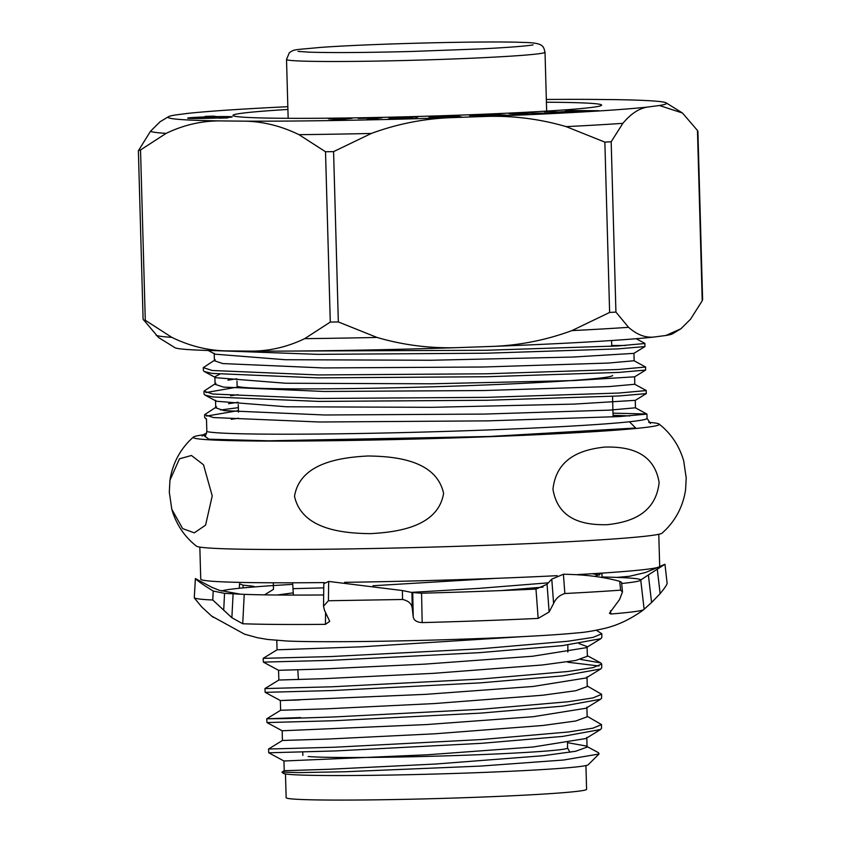 <?xml version="1.0" encoding="UTF-8"?>
<svg xmlns="http://www.w3.org/2000/svg" width="841" height="841" viewBox="0 0 841 841"><rect width="100%" height="100%" fill="white"/><g stroke="black" fill="none" stroke-linecap="round" stroke-linejoin="round"><path stroke-width="1.26" d="M629.457 421.772L635.691 428.016L489.83 436.468L268.689 440.81L208.862 439.191L203.785 435.501M171.816 509.31L169.304 492.143L169.945 480.264L179.48 458.808L191.443 455.486L203.511 464.789L212.226 495.917L205.572 525.152L194.313 532.837L182.655 528.621L171.816 509.31C176.158 524.3 184.358 536.569 196.395 546.124A233.167 7.863 -1.6 0 0 494.466 545.031A233.167 7.863 -1.6 0 0 662.161 533.12L666.251 529.22C676.795 518.224 683.228 505.126 685.562 489.925L686.214 478.035L683.691 460.868C679.349 445.877 671.16 433.609 659.113 424.053A233.167 7.863 178.4 0 1 491.438 436.616A233.167 7.863 178.4 0 1 193.356 437.068A233.167 7.863 178.4 0 1 203.659 434.755M443.596 493.352C438.119 526.95 397.183 532.227 370.114 533.646C343.149 533.31 301.782 529.588 294.518 496.285C299.995 462.676 340.941 457.409 367.98 455.99C394.965 456.327 436.29 460.027 443.596 493.352M203.964 391.149L204.048 394.082L204.931 395.049L212.899 396.963L318.834 401.409L487.055 400.274L619.06 395.964L646.287 393.609L646.193 390.466L634.734 384.274L608.895 386.597L483.628 390.539L324.006 391.464L223.475 387.102L215.075 384.316L215.906 383.307L203.964 391.149L212.815 394.03L318.75 398.466L486.971 397.341L618.976 393.031L646.287 390.56M215.243 359.78L203.312 367.612L203.385 370.555L204.268 371.522L212.237 373.436L318.171 377.882L486.392 376.747L618.398 372.437L645.625 370.082L645.625 367.033L634.072 360.747L608.232 363.07L482.965 367.012L323.343 367.938L222.823 363.575L214.423 360.778L214.213 353.231M203.312 367.612L212.153 370.492L318.087 374.939L486.308 373.803L618.324 369.493L645.625 367.033M218.565 350.75L317.52 354.345L485.73 353.22L617.746 348.91L644.963 346.555L644.879 343.401L636.195 338.713M625.704 345.493L611.733 345.504M291.701 351.065L485.656 350.276L617.662 345.966L644.973 343.506M238.434 410.597L206.55 416.085M204.626 414.676L213.467 417.556L319.401 421.993L487.622 420.868L619.638 416.558L646.939 414.098L635.386 407.801L609.546 410.135L484.279 414.077L324.658 414.991L224.137 410.629L215.738 407.843L216.558 406.834L204.626 414.676L204.699 417.62L206.476 418.976L206.833 431.58A221.078 7.453 -1.6 0 0 487.875 429.961A221.078 7.453 -1.6 0 0 647.065 418.355L650.419 423.528M238.35 407.654L220.479 409.988M237.162 387.144L205.898 392.558M648.695 422.329A233.167 7.863 178.4 0 1 659.113 424.053M552.968 489.231C556.605 455.465 585.714 449.157 604.973 447.055C624.19 446.697 653.678 449.378 659.123 482.524C655.496 516.29 626.377 522.597 607.118 524.7C587.901 525.057 558.445 522.387 552.968 489.231M600.548 729.504L585.841 738.545L533.236 746.987L427.312 754.787L283.953 761L268.763 752.79L335.79 750.929L481.462 743.318L562.608 736.422L600.548 729.504L601.504 728.359L601.515 724.595L592.968 728.159L568.211 732.006L481.388 739.554L334.949 747.207L268.531 749.026L282.439 740.479L327.212 739.081L435.081 733.783L542.844 725.478L575.738 721L587.165 716.816L586.892 707.102M587.155 716.259L601.515 724.595M600.663 699.218L585.946 708.259L533.068 716.732L426.419 724.574L282.166 730.776L266.975 722.566L334.424 720.726L480.884 713.094L562.576 706.156L600.663 699.218L601.609 698.093L601.62 694.319L593.021 697.904L568.127 701.751L480.81 709.32L333.541 716.984L284.384 718.603L266.744 718.792L300.647 717.573M587.26 685.983L601.62 694.319M299.596 699.943L280.358 700.553L265.178 692.353L333.078 690.514L480.306 682.86L562.429 675.901L600.768 668.942L601.704 667.817L601.714 664.043L593.073 667.628L568.032 671.486L480.232 679.097L332.121 686.782L264.947 688.569L278.844 680.033L324.027 678.666L433.304 673.347L542.329 664.989L575.696 660.479L587.365 656.274L587.092 646.571L578.997 643.565M598.992 665.998L567.812 662.224M580.574 659.428L600.705 662.918L601.714 664.043M297.809 669.699L278.571 670.319L263.391 662.119L331.585 660.311L479.717 652.637L562.335 645.657L600.863 638.676L601.809 637.541L601.82 633.757L593.126 637.362L567.948 641.231L479.643 648.863L330.713 656.569L263.159 658.345L277.067 649.799L296.589 649.157M596.395 630.256L601.82 633.757M501.215 590.582L543.023 587.113M601.778 577.536L602.009 576.979A210.25 7.085 178.4 0 1 616.926 577.399L620.553 577.536A210.25 7.085 178.4 0 1 640.569 579.722L640.737 579.996A210.25 7.085 178.4 0 1 624.558 583.191A210.25 7.085 178.4 0 1 621.646 583.496M599.297 575.17L592.4 573.709M602.019 573.099L594.955 576.432M548.385 582.824L478.487 588.406L411.522 592.369M281.977 772.196L283.228 773.31A152.62 5.151 -1.6 0 0 478.35 772.627A152.62 5.151 -1.6 0 0 588.153 764.795L599.023 754.009L598.571 752.758L586.051 745.999L587.06 747.102L575.643 751.265L542.929 755.733L435.964 764.006L328.694 769.294L284.226 770.713L281.977 772.091L299.123 772.606L344.905 771.754L480.158 766.109L563.565 760.022L599.023 754.009M567.538 742.897L567.528 748.017A132.373 4.468 178.4 0 1 472.211 754.966A132.373 4.468 178.4 0 1 308.163 756.501M646.855 413.993L612.994 413.152M228.615 403.68L238.203 402.25M227.953 380.153L236.91 378.797M231.233 419.302L238.644 418.219M635.47 407.896L635.26 400.337L574.161 404.101L432.053 407.317L286.382 406.781L216.389 401.241L215.527 400.284L215.738 407.843M230.571 395.764L237.992 394.692M634.808 384.358L634.598 376.81L573.625 380.574L431.58 383.79L285.73 383.244L215.738 377.704L214.865 376.757L219.564 374.308M644.963 346.555L633.872 353.367L572.889 357.047L430.886 360.253L285.152 359.717L215.075 354.177L208.232 350.487M206.602 433.451A222.497 7.506 -1.6 0 0 203.837 434.534A222.497 7.506 -1.6 0 0 203.764 434.734A222.497 7.506 -1.6 0 0 205.54 435.627L206.833 431.58M587.007 676.837L587.27 686.55L575.686 690.745L542.508 695.244L434.219 703.57L325.74 708.868L280.631 710.256L280.358 700.553L425.746 694.34L533.005 686.477L586.061 677.983L600.768 668.942M278.844 680.033L278.571 670.319L321.136 669.058L424.652 664.138L532.637 656.243L586.166 647.707L587.092 646.571M495.37 578.366L372.973 585.746M323.753 587.87L293.004 588.668M523.081 636.605L361.641 646.813L277.057 649.799L276.794 640.106M567.538 742.677L586.051 745.999M287.832 106.691A249.378 8.41 -1.6 0 0 187.07 113.461L175.117 115.028A249.378 8.41 -1.6 0 0 168.621 116.615L160.074 121.756L150.465 131.301L138.387 150.749L143.096 319.223L158.529 337.493L175.086 347.785A249.378 8.41 -1.6 0 0 179.753 348.784A249.378 8.41 -1.6 0 0 225.809 350.876C207.475 350.466 189.477 345.966 171.806 337.357L145.283 320.284L140.531 149.95L166.108 133.383C183.306 125.12 201.073 120.957 219.385 120.904L245.004 121.157A249.378 8.41 -1.6 0 0 449.609 117.708L487.17 116.394A249.378 8.41 -1.6 0 0 647.507 107.07L659.46 105.503A249.378 8.41 -1.6 0 0 665.914 102.718A249.378 8.41 -1.6 0 0 615.192 99.627L589.573 99.385A249.378 8.41 -1.6 0 0 546.335 99.469M168.621 116.615A249.378 8.41 -1.6 0 0 173.33 118.802A249.378 8.41 -1.6 0 0 219.385 120.904M546.419 102.224A184.41 6.213 178.4 0 1 597.688 103.958A184.41 6.213 178.4 0 1 601.63 105.114A184.41 6.213 178.4 0 1 436.426 115.921A184.41 6.213 178.4 0 1 236.889 116.584A184.41 6.213 178.4 0 1 232.946 115.417A184.41 6.213 178.4 0 1 287.916 109.446M219.112 118.171L227.785 117.94L219.112 118.171M205.32 116.373L214.182 116.132L205.32 116.373M188.153 118.287A22.255 0.746 178.4 0 1 187.68 118.139A22.255 0.746 178.4 0 1 207.622 116.836A22.255 0.746 178.4 0 1 231.706 116.762A22.255 0.746 178.4 0 1 232.179 116.899A22.255 0.746 178.4 0 1 212.237 118.203A22.255 0.746 178.4 0 1 188.153 118.287M227.669 116.899A18.134 0.61 178.4 0 1 228.058 117.015A18.134 0.61 178.4 0 1 211.806 118.076A18.134 0.61 178.4 0 1 192.19 118.139A18.134 0.61 178.4 0 1 191.801 118.024A18.134 0.61 178.4 0 1 208.042 116.962A18.134 0.61 178.4 0 1 227.669 116.899M225.809 350.876L251.427 351.128A249.378 8.41 -1.6 0 0 456.032 347.68L493.593 346.366A249.378 8.41 -1.6 0 0 653.93 337.041L665.883 335.485A249.378 8.41 -1.6 0 0 672.38 333.898L680.926 328.757L665.883 335.485M560.505 111.874L578.082 110.812L565.478 110.486L598.824 110.718L581.362 110.833L563.785 111.895L574.277 112.2L544.421 111.758L560.516 112.105M470.277 115.68L492.952 114.281L508.952 115.364L481.451 116.037L483.943 115.574L469.467 115.543M481.451 116.037L480.768 115.932M412.805 117.172L390.245 117.761L417.893 116.888L415.097 118.581L387.522 119.296L410.555 118.539L388.878 118.592L411.701 117.845L412.805 117.172L412.847 118.644M345.777 118.613L328.505 118.854L352.074 118.35L329.252 120.442L345.788 119.044M376.295 118.055L358.203 118.423L382.087 117.782L366.371 119.769L376.295 118.055L376.316 118.781M428.984 117.025L456.043 115.69L462.087 117.141L435.712 117.582L440.6 117.078L428.868 116.973M513.683 114.082C506.913 113.945 507.88 113.63 516.584 113.146L555.996 113.188L519.16 113.199L514.387 113.745L528.568 114.513L509.099 113.787M204.573 116.741L215.769 116.352L204.573 116.741M456.032 347.68C429.152 348.395 402.818 344.978 377.01 337.441L338.334 321.945L330.282 322.082L304.694 338.65C287.496 346.923 269.74 351.075 251.427 351.128M245.004 121.157C263.328 121.567 281.325 126.066 298.997 134.676L325.52 151.758L330.282 322.082M659.46 105.503L682.472 113.02L697.462 130.46L702.214 300.794L690.535 319.212L680.926 328.757M487.17 116.394C514.04 115.68 540.385 119.096 566.182 126.634L604.858 142.129L611.176 141.761L622.855 123.343C630.75 113.84 638.971 108.415 647.507 107.07M653.93 337.041C645.383 337.935 636.921 334.697 628.553 327.328L615.927 312.085L611.176 141.761M604.858 142.129L609.62 312.453L571.88 330.618C546.555 339.943 520.453 345.199 493.593 346.366M338.334 321.945L333.583 151.622L371.312 133.456C396.647 124.132 422.739 118.875 449.609 117.708M483.943 115.574L483.953 116.111M411.701 117.845L411.733 118.676M411.438 118.013L411.449 118.676M440.6 117.078L440.621 117.719L452.111 116.773L456.789 117.151L440.716 117.719M456.043 115.69L456.074 116.973M138.387 150.749L140.531 149.95M143.538 320.053L145.283 320.284M333.583 151.622L325.52 151.758M697.462 130.46L697.725 131.406M702.214 300.794L702.424 299.533M609.62 312.453L615.927 312.085M502.939 115.606L497.672 115.816M486.193 116.111L497.809 115.091L502.929 115.438M497.662 115.648L485.741 116.111M496.211 115.154L474.513 115.753M474.986 115.753L490.061 114.565L496.201 114.986M485.373 116.111L485.352 115.396M454.256 116.699L433.914 117.183M433.977 117.183L451.922 115.984L454.245 116.542M221.236 117.067L203.259 117.551L221.236 117.067M212.142 117.582L198.192 117.929L212.142 117.582M658.787 534.266L659.68 566.35A229.561 7.737 178.4 0 1 577.262 574.603M557.163 575.675A229.561 7.737 178.4 0 1 344.61 582.329M324.3 582.582A229.561 7.737 178.4 0 1 208.579 580.952A229.561 7.737 178.4 0 1 200.736 579.176L199.843 547.092M212.762 599.99L213.204 591.044C203.438 585 197.498 580.847 195.406 578.597L194.271 597.888L201.829 607.065L211.617 616.054L244.5 634.156L257.462 637.72L267.501 639.444L287.012 641.021A159.517 5.382 -1.6 0 0 316.889 641.662A159.517 5.382 -1.6 0 0 542.35 635.533A159.517 5.382 -1.6 0 0 576.979 632.916C584.653 632.453 594.429 630.813 606.319 627.975C611.754 626.534 626.04 622.634 643.901 609.567A212.815 7.18 178.4 0 1 610.839 614.014L609.441 613.247L619.586 599.496L622.487 591.948L620.605 590.151A237.257 8 178.4 0 1 564.847 593.515C559.465 595.26 555.712 598.582 553.599 603.47L549.131 611.985L538.166 618.398A212.815 7.18 178.4 0 1 422.182 622.603C416.779 622.266 413.793 620.364 413.236 616.905L412.279 608.674C411.859 603.87 408.621 600.8 402.566 599.486L328.421 600.747L323.522 606.151L324.447 610.188L329.714 621.362L325.425 624.348A212.815 7.18 178.4 0 1 277.908 624.421A212.815 7.18 178.4 0 1 242.723 623.749L231.874 617.736L212.762 599.99C202.618 599.58 196.447 598.876 194.271 597.888L195.385 578.566L212.405 587.617M211.617 616.054L213.194 617.294M293.257 592.852L277.362 594.986M323.669 594.965A210.25 7.085 178.4 0 1 278.939 595.018A210.25 7.085 178.4 0 1 244.226 594.356L240.6 594.209A210.25 7.085 178.4 0 1 236.731 594.019M211.123 586.997L219.228 590.298L240.6 594.209M221.446 591.002A210.25 7.085 178.4 0 1 253.236 587.018L257.735 586.661A210.25 7.085 178.4 0 1 292.752 584.369M667.144 583.454L664.958 564.269L648.379 574.908L651.575 602.534L660.132 593.651C664.306 588.574 666.65 585.168 667.144 583.454M651.575 602.534L644.122 609.22A212.815 7.18 178.4 0 1 643.901 609.567M223.738 609.536L224.547 593.357L244.226 594.356L242.723 623.749M323.522 606.151L323.806 583.749L328.663 581.425L328.421 600.747M402.566 599.486L402.387 590.54L328.663 581.425M412.279 608.674L411.943 592.506L402.387 590.54M411.943 592.506L421.562 593.21L422.182 622.603M413.236 616.905L412.731 592.989M564.847 593.515L563.417 574.256L551.78 579.123L547.06 584.253L535.969 589.068A210.25 7.085 178.4 0 1 421.562 593.21M551.78 579.123L553.599 603.47M620.605 590.151L619.722 581.341C603.796 576.915 585.021 574.561 563.417 574.256M621.52 582.319L619.722 581.341M610.513 610.703L610.839 614.014M659.617 566.54L664.926 564.258M658.009 567.339L645.341 572.563L629.394 576.295L616.926 577.399M243.017 587.912L243.133 585.178L239.517 583.749L239.328 588.269M243.133 585.178L250.912 585.967C254.749 586.461 255.527 586.808 253.236 587.018L254.55 586.745M250.849 587.207L250.912 585.967M224.547 593.357L213.204 591.044M547.06 584.253L549.131 611.985M640.863 579.933L648.379 574.908M285.477 773.962L286.15 797.699A150.287 5.067 -1.6 0 0 292.142 798.95A150.287 5.067 -1.6 0 0 457.662 797.93A150.287 5.067 -1.6 0 0 586.597 789.31L585.935 765.573M629.73 415.948A221.078 7.453 -1.6 0 0 613.047 415.338M300.679 61.036A129.304 4.363 178.4 0 1 286.518 59.448L289.293 52.815C294.581 49.146 292.531 50.092 319.769 47.474C369.409 43.732 487.643 40.81 523.565 42.439C544.211 42.733 543.36 46.539 545.021 52.237A129.304 4.363 178.4 0 1 446.077 59.238A129.304 4.363 178.4 0 1 300.679 61.036M236.973 381.005L237.109 385.924A187.806 6.329 -1.6 0 0 257.672 388.227A187.806 6.329 -1.6 0 0 468.868 385.609A187.806 6.329 -1.6 0 0 612.574 375.433M171.806 337.357A267.848 9.03 178.4 0 1 161.325 336.411A267.848 9.03 178.4 0 1 156.163 335.286M150.465 131.301A267.848 9.03 -1.6 0 0 155.627 132.436A267.848 9.03 -1.6 0 0 166.108 133.383M377.01 337.441A267.848 9.03 178.4 0 1 304.694 338.65M628.553 327.328A267.848 9.03 178.4 0 1 571.88 330.618M566.182 126.634A267.848 9.03 -1.6 0 0 622.855 123.343M298.997 134.676A267.848 9.03 -1.6 0 0 371.312 133.456M325.425 624.348L325.583 612.532M538.166 618.398L535.969 589.068M644.122 609.22L640.737 579.996M657.326 569.399L660.132 593.651M233.094 593.809L231.874 617.736M193.356 437.068L189.362 440.852C178.765 451.869 172.289 465.01 169.945 480.264M238.476 412.132L238.266 404.584M602.009 576.979L602.019 573.205M268.752 752.79L268.531 749.026M266.965 722.566L266.744 718.803L280.631 710.256M265.178 692.343L264.947 688.569M263.38 662.119L263.159 658.345M302.886 755.418L302.686 752.117M298.397 679.57L297.819 669.878M293.383 595.071L292.657 582.802M647.065 418.355L646.939 414.098M214.865 376.757L215.075 384.316M633.946 353.283L634.156 360.831M203.837 434.534L202.008 436.059M206.487 419.06L205.582 418.576M635.186 400.432L646.287 393.609M216.389 401.241L204.931 395.049M634.524 376.894L645.625 370.082M215.738 377.704L204.268 371.522M613.1 416.905L612.521 396.311M586.166 647.707L600.863 638.676M600.705 662.918L587.354 655.696M264.516 594.85L273.472 589.352L273.293 582.792M283.953 761L284.226 770.713M586.787 737.389L587.06 747.102M282.166 730.776L282.429 740.479M567.528 747.975L569.988 752.264M567.843 652.069L567.864 645.015M533.089 44.804L533.078 44.804C533.593 45.015 521.483 46.886 480.043 48.925L411.165 51.48C364.983 52.657 330.797 52.878 308.615 52.142L298.008 51.375M545.021 52.237L546.661 111.086M286.518 59.448L288.158 118.308M611.596 340.531L611.754 346.282M665.914 102.718L682.472 113.02M697.904 131.291L702.613 299.764M621.531 582.319L622.487 591.948"/></g></svg>
